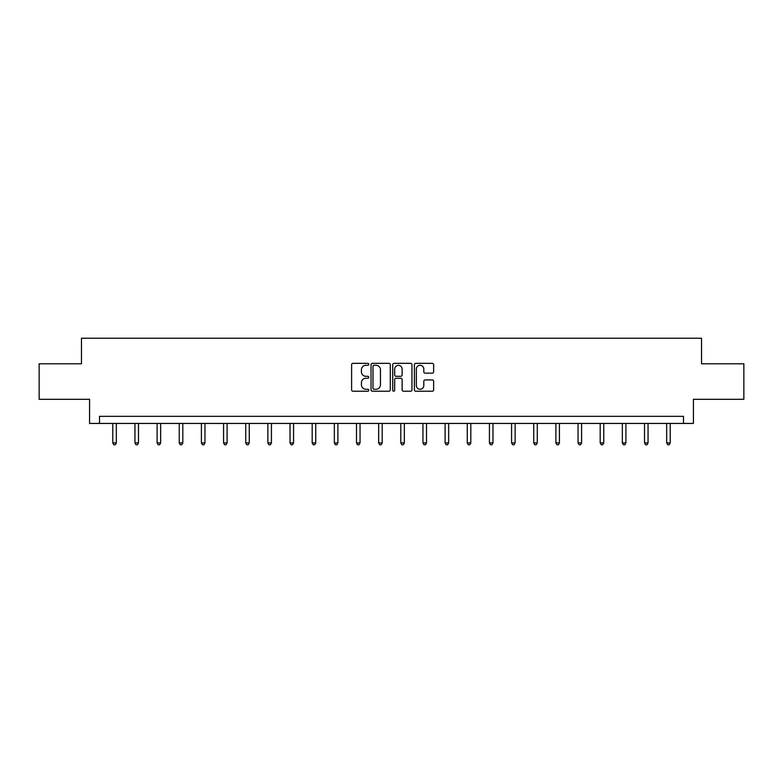 <?xml version="1.0" encoding="UTF-8"?>
<svg xmlns="http://www.w3.org/2000/svg" width="783" height="783" viewBox="0 0 783 783"><rect width="100%" height="100%" fill="white"/><g stroke="black" fill="none" stroke-linecap="round" stroke-linejoin="round"><path stroke-width="1.17" d="M368.773 364.32A0.979 0.979 0 0 0 367.804 363.341L352.986 363.341A1.39 1.39 0 0 0 351.596 364.741L351.596 389.826A1.39 1.39 0 0 0 352.986 391.226L367.804 391.226A0.979 0.979 0 0 0 368.773 390.247A0.979 0.979 0 0 0 367.804 389.268L365.886 389.268A4.463 4.463 0 0 1 361.423 384.815L361.423 382.721A4.463 4.463 0 0 1 365.886 378.258L367.804 378.258A0.979 0.979 0 0 0 368.773 377.289A0.979 0.979 0 0 0 367.804 376.31L365.886 376.31A4.463 4.463 0 0 1 361.423 371.847L361.423 369.752A4.463 4.463 0 0 1 365.886 365.299L367.804 365.299A0.979 0.979 0 0 0 368.773 364.32M432.236 373.168A1.39 1.39 0 0 0 433.635 371.778L433.635 364.741A1.39 1.39 0 0 0 432.236 363.341L415.793 363.341A1.39 1.39 0 0 0 414.393 364.741L414.393 389.826A1.39 1.39 0 0 0 415.793 391.226L432.236 391.226A1.39 1.39 0 0 0 433.635 389.826L433.635 381.331A1.39 1.39 0 0 0 432.236 379.931L425.198 379.931A1.39 1.39 0 0 0 423.809 381.331L423.809 385.539A3.729 3.729 0 0 1 420.079 389.268A3.729 3.729 0 0 1 416.35 385.539L416.35 369.028A3.729 3.729 0 0 1 420.079 365.299A3.729 3.729 0 0 1 423.809 369.028L423.809 371.778A1.39 1.39 0 0 0 425.198 373.168L432.236 373.168M683.49 423.437L693.435 423.437L693.435 399.301L743.85 399.301L743.85 363.792L701.529 363.792L701.529 338.227L81.471 338.227L81.471 363.792L39.15 363.792L39.15 399.301L89.565 399.301L89.565 423.437L683.49 423.437L683.49 416.341L99.51 416.341L99.51 423.437M390.277 364.741A1.39 1.39 0 0 0 388.887 363.341L372.434 363.341A1.39 1.39 0 0 0 371.044 364.741L371.044 389.826A1.39 1.39 0 0 0 372.434 391.226L388.887 391.226A1.39 1.39 0 0 0 390.277 389.826L390.277 364.741M394.113 363.341L410.566 363.341A1.39 1.39 0 0 1 411.956 364.741L411.956 389.826A1.39 1.39 0 0 1 410.566 391.226L403.519 391.226A1.39 1.39 0 0 1 402.129 389.826L402.129 379.657A1.39 1.39 0 0 0 400.739 378.258L396.061 378.258A1.39 1.39 0 0 0 394.671 379.657L394.671 390.247A0.979 0.979 0 0 1 393.692 391.226A0.979 0.979 0 0 1 392.723 390.247L392.723 364.741A1.39 1.39 0 0 1 394.113 363.341M373.971 365.299A0.979 0.979 0 0 0 372.992 366.268L372.992 388.299A0.979 0.979 0 0 0 373.971 389.268L375.987 389.268A4.463 4.463 0 0 0 380.45 384.815L380.45 369.752A4.463 4.463 0 0 0 375.987 365.299L373.971 365.299M402.129 369.096A3.729 3.729 0 0 0 398.4 365.367A3.729 3.729 0 0 0 394.671 369.096L394.671 374.91A1.39 1.39 0 0 0 396.061 376.31L400.739 376.31A1.39 1.39 0 0 0 402.129 374.91L402.129 369.096M112.791 423.437L112.791 442.924L116.334 442.924L116.334 423.437M116.334 442.924L115.277 444.773L113.848 444.773L112.791 442.924M134.94 423.437L134.94 442.924L138.493 442.924L138.493 423.437M138.493 442.924L137.426 444.773L136.007 444.773L134.94 442.924M157.099 423.437L157.099 442.924L160.652 442.924L160.652 423.437M160.652 442.924L159.585 444.773L158.166 444.773L157.099 442.924M179.248 423.437L179.248 442.924L182.801 442.924L182.801 423.437M182.801 442.924L181.734 444.773L180.315 444.773L179.248 442.924M201.407 423.437L201.407 442.924L204.96 442.924L204.96 423.437M204.96 442.924L203.893 444.773L202.474 444.773L201.407 442.924M223.566 423.437L223.566 442.924L227.109 442.924L227.109 423.437M227.109 442.924L226.052 444.773L224.623 444.773L223.566 442.924M245.715 423.437L245.715 442.924L249.268 442.924L249.268 423.437M249.268 442.924L248.201 444.773L246.782 444.773L245.715 442.924M267.874 423.437L267.874 442.924L271.427 442.924L271.427 423.437M271.427 442.924L270.36 444.773L268.941 444.773L267.874 442.924M290.023 423.437L290.023 442.924L293.576 442.924L293.576 423.437M293.576 442.924L292.509 444.773L291.09 444.773L290.023 442.924M312.182 423.437L312.182 442.924L315.735 442.924L315.735 423.437M315.735 442.924L314.668 444.773L313.249 444.773L312.182 442.924M334.341 423.437L334.341 442.924L337.884 442.924L337.884 423.437M337.884 442.924L336.827 444.773L335.398 444.773L334.341 442.924M356.49 423.437L356.49 442.924L360.043 442.924L360.043 423.437M360.043 442.924L358.976 444.773L357.557 444.773L356.49 442.924M378.649 423.437L378.649 442.924L382.202 442.924L382.202 423.437M382.202 442.924L381.135 444.773L379.716 444.773L378.649 442.924M400.798 423.437L400.798 442.924L404.351 442.924L404.351 423.437M404.351 442.924L403.284 444.773L401.865 444.773L400.798 442.924M422.957 423.437L422.957 442.924L426.51 442.924L426.51 423.437M426.51 442.924L425.443 444.773L424.024 444.773L422.957 442.924M445.116 423.437L445.116 442.924L448.659 442.924L448.659 423.437M448.659 442.924L447.602 444.773L446.173 444.773L445.116 442.924M467.265 423.437L467.265 442.924L470.818 442.924L470.818 423.437M470.818 442.924L469.751 444.773L468.332 444.773L467.265 442.924M489.424 423.437L489.424 442.924L492.977 442.924L492.977 423.437M492.977 442.924L491.91 444.773L490.491 444.773L489.424 442.924M511.573 423.437L511.573 442.924L515.126 442.924L515.126 423.437M515.126 442.924L514.059 444.773L512.64 444.773L511.573 442.924M533.732 423.437L533.732 442.924L537.285 442.924L537.285 423.437M537.285 442.924L536.218 444.773L534.799 444.773L533.732 442.924M555.891 423.437L555.891 442.924L559.434 442.924L559.434 423.437M559.434 442.924L558.377 444.773L556.948 444.773L555.891 442.924M578.04 423.437L578.04 442.924L581.593 442.924L581.593 423.437M581.593 442.924L580.526 444.773L579.107 444.773L578.04 442.924M600.199 423.437L600.199 442.924L603.752 442.924L603.752 423.437M603.752 442.924L602.685 444.773L601.266 444.773L600.199 442.924M622.348 423.437L622.348 442.924L625.901 442.924L625.901 423.437M625.901 442.924L624.834 444.773L623.415 444.773L622.348 442.924M644.507 423.437L644.507 442.924L648.06 442.924L648.06 423.437M648.06 442.924L646.993 444.773L645.574 444.773L644.507 442.924M666.666 423.437L666.666 442.924L670.209 442.924L670.209 423.437M670.209 442.924L669.152 444.773L667.723 444.773L666.666 442.924"/></g></svg>
